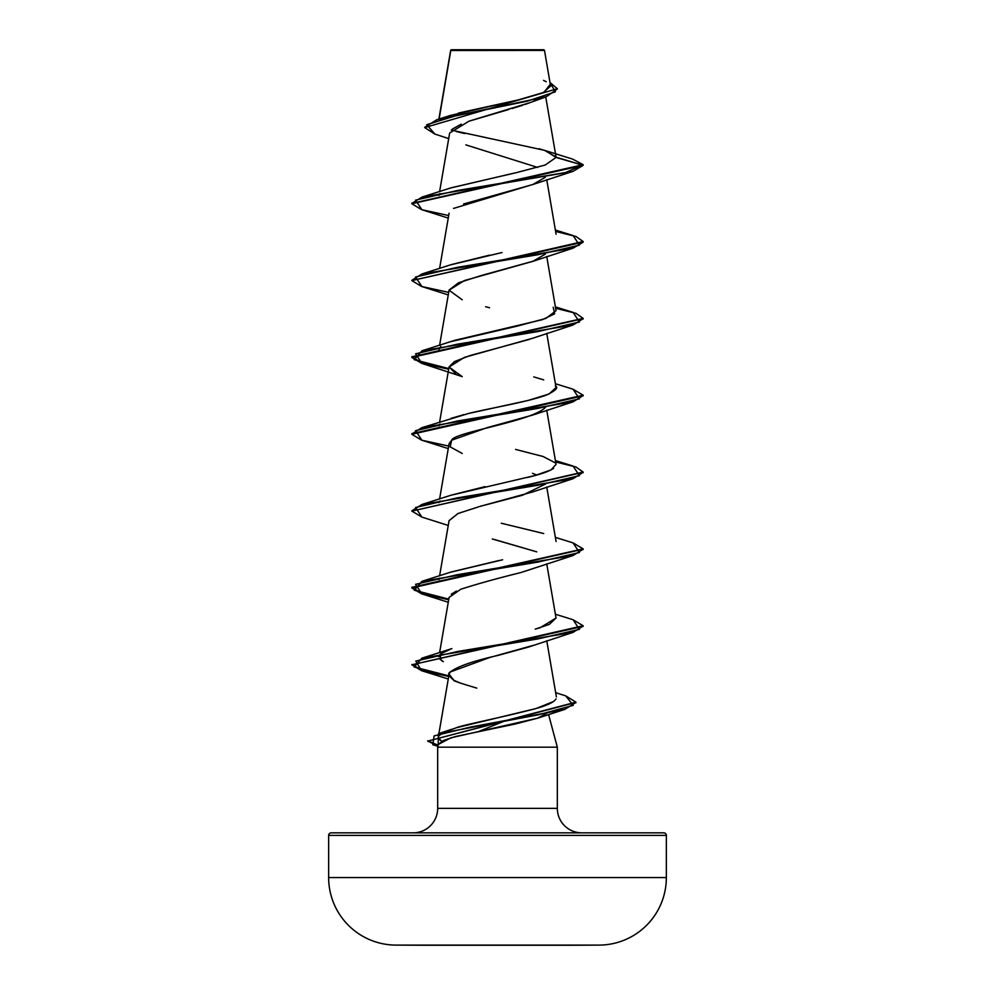 <?xml version="1.0" encoding="UTF-8"?>
<svg xmlns="http://www.w3.org/2000/svg" width="995" height="995" viewBox="0 0 995 995"><rect width="100%" height="100%" fill="white"/><g stroke="black" fill="none" stroke-linecap="round" stroke-linejoin="round"><path stroke-width="1.49" d="M395.786 945.101L599.214 945.101A67.536 67.536 0 0 0 666.351 877.553L328.649 877.553A67.536 67.536 0 0 0 395.786 945.101A16885.262 16885.262 0 0 0 425.549 945.25L569.451 945.25A16885.262 16885.262 0 0 0 599.214 945.101L395.786 945.101A67.536 67.536 0 0 1 328.649 877.553L666.351 877.553L666.351 835.402L328.649 835.402L328.649 877.553L328.649 835.402L666.351 835.402A2.575 2.575 0 0 0 663.789 832.84L331.211 832.84A2.575 2.575 0 0 0 328.649 835.402A2.575 2.575 0 0 1 331.211 832.84L663.789 832.84A2.575 2.575 0 0 1 666.351 835.402L666.351 877.553A67.536 67.536 0 0 1 599.214 945.101M489.876 50.447L450.797 50.484L439.118 119.027L450.797 50.484L544.489 50.397L543.842 49.75L451.158 49.75L450.573 51.143M581.801 832.84A24.477 24.477 0 0 1 557.324 808.363L557.324 747.183L548.581 714.522L557.324 747.183L437.676 747.183L557.324 747.183L557.324 808.363A24.477 24.477 0 0 0 581.801 832.84M437.676 808.363A24.477 24.477 0 0 1 413.199 832.84A24.477 24.477 0 0 0 437.676 808.363L557.324 808.363L437.676 808.363L437.676 747.183L437.676 808.363M538.071 718.042L515 724.074L455.424 736.549L443.31 740.554L438.422 744.397L437.676 747.183M479.379 731.201L503.632 721.412L479.391 731.201M537.487 99.351L533.867 101.08M530.385 102.51L525.099 104.438M522.686 105.259L511.977 108.567M508.88 109.475L468.906 121.228L449.678 132.969L439.603 191.612M533.668 184.212L453.533 208.415M533.668 261.051L481.232 275.54L458.521 282.791L449.093 290.03L439.603 345.29M529.551 339.345L470.2 355.513L454.392 361.608L449.093 366.869L455.872 373.971M545.695 407.079C533.32 421.246 453.596 432.278 451.668 440.2L449.093 443.708L439.603 498.968M532.474 473.309L536.803 475.013M545.67 483.956L522.661 495.187L479.888 506.418L458.098 513.482L449.093 520.547L439.603 575.819M494.49 539.526L536.79 551.864L492.314 538.979M533.444 568.493L520.559 572.647C498.097 578.157 478.197 583.679 460.847 589.202L449.093 597.398L439.603 652.658M533.594 645.27L489.503 657.583L450.3 671.973L449.093 674.224L453.857 680.257C452.389 680.518 460.038 683.13 476.816 688.117M438.21 737.681L441.73 741.337L438.248 738.626M438.297 737.283L438.31 737.27C438.049 736.449 439.865 734.87 443.782 732.519M556.043 698.9C554.153 702.084 547.511 705.293 536.094 708.527L456.469 727.731L445.561 731.661L456.469 727.731C463.222 724.845 497.91 718.44 536.094 708.527L553.481 701.537M443.335 661.675L439.84 659.076M438.919 656.737L439.964 654.586L441.258 660.369L443.036 661.513M445.399 651.091L446.904 650.432M451.22 648.827L451.854 648.616M535.21 629.138L540.161 627.708L556.043 618.032L549.29 624.425L535.21 629.138M438.957 579.625L439.678 578.083M450.449 572.249L502.587 559.787M556.081 541.504L546.74 487.015M438.982 502.624L439.952 500.908M450.735 495.311L535.049 475.498L551.006 469.938L556.043 464.366L546.74 410.176M555.397 462.924L543.071 456.494L515.572 449.429M438.982 425.773L439.952 424.069M451.021 418.373L464.093 414.592M555.372 386.048C558.817 387.59 555.732 390.637 546.131 395.189C525.857 402.415 488.184 408.51 468.558 413.485L527.86 400.512L549.053 394.02L556.043 387.528L546.74 333.337M450.586 341.683L516.99 326.173L545.919 318.425L556.043 310.676L546.74 256.499M450.548 264.857L501.99 252.543M556.081 234.223L546.74 179.66M438.957 195.418L439.952 193.552M450.499 188.03L513.868 173.18M448.683 215.542L421.619 209.646L411.855 203.751L583.145 165.332L556.068 157.185M545.733 96.938L556.056 157.036L544.439 150.307L451.27 130.096M458.471 113.057L519.85 99.575L542.959 92.821L550.608 86.08L544.489 50.397L535.509 50.372M450.76 50.297L458.981 50.322M448.695 138.641L434.902 134.064L426.693 124.723L457.028 115.395L546.379 96.714L530.248 102.56L469.441 121.042M461.245 124.139L452.228 129.201M465.847 144.872L537.611 167.421M546.379 96.714L557.337 89.015M424.703 127.596L557.349 88.692L424.703 127.596L434.914 134.076M463.558 204L532.773 184.535L573.095 171.314L583.145 165.332L556.081 157.434L545.434 150.631L572.535 159.063L583.145 164.685L572.498 159.051M557.349 88.692L549.999 82.523L555.347 91.826L527.375 101.142L436.768 119.761L424.728 127.285M436.768 119.761L450.088 115.507L517.636 100.085L544.029 92.361L549.961 84.65M546.23 81.714L543.556 80.396M545.434 150.631L538.979 148.728M464.876 133.566L456.394 131.527M438.422 744.397L450.834 737.842L537.661 718.179L547.026 713.104M461.245 683.453L453.857 680.257C448.608 675.953 447.427 673.192 450.3 671.973C457.451 666.451 473.346 660.941 498.01 655.419L528.245 647.148L573.095 632.36L457.638 651.501L415.773 661.078L421.482 670.655L448.708 676.463L421.407 670.618L411.855 664.784L583.145 626.377L583.145 625.731L411.855 664.784M451.282 594.189L456.394 591.092M520.559 572.647L573.083 555.521L457.215 574.724L415.574 584.339L421.917 593.94L448.26 602.274M449.068 520.696L457.924 513.557L479.888 506.418L532.76 491.903L573.07 478.682L457.215 497.886L415.574 507.487L421.905 517.101L448.26 525.435M462.24 453.484L450.138 446.842L451.668 440.2L487.276 427.626L532.773 415.052L573.07 401.843L457.227 421.047L415.574 430.648L421.905 440.25L448.26 448.596M462.227 376.632L449.068 367.031L464.279 357.429L532.785 338.213L573.083 325.004L457.227 344.208L415.574 353.81L421.905 363.411L462.227 376.632M489.552 307.753L485.622 306.734M462.24 299.793L449.068 290.192L464.279 280.59L532.773 261.374L545.297 254.135M532.773 184.535L545.297 177.297M573.095 171.314L457.227 190.53L415.574 200.132L421.917 209.746L448.26 218.079M448.683 292.381L421.619 286.485L411.855 280.59L583.145 242.171L573.083 248.153L457.227 267.369L415.574 276.971L421.905 286.572L448.26 294.918M448.683 369.22L421.619 363.324L411.855 357.441L583.12 318.686L573.083 325.004M583.12 395.525L573.07 401.843M421.942 517.114L411.855 511.107L583.12 472.376L573.07 478.682M448.683 599.749L421.606 593.841L411.855 587.946L583.12 549.215L573.083 555.521M583.12 626.054L573.095 632.36M575.881 702.47L564.737 709.423L470.299 727.096L434.069 735.927L432.8 744.757L438.024 745.864L427.676 741.126L575.881 702.47M583.145 164.685L411.88 203.428L421.93 197.122L565.011 172.794L583.145 164.685M555.633 231.449L575.968 236.487L583.145 241.524L411.855 280.59M555.633 308.288L575.968 313.325L583.145 318.363L411.855 356.795L421.656 362.702L448.795 368.598L414.268 359.705L421.917 350.8L537.773 331.596L579.426 321.994L573.095 312.38L555.397 306.87M411.88 433.957L421.905 427.651L537.773 408.435L579.426 398.833L573.083 389.219L583.145 395.202L411.855 433.633L411.855 434.28L583.145 395.848L583.145 395.202M555.633 461.966L575.968 467.003L583.145 472.053L411.855 511.107M573.045 542.884L583.145 548.892L411.855 587.311L421.644 593.219L448.795 599.127L414.268 590.222L421.905 581.329L537.773 562.113L579.426 552.511L573.07 542.897L555.397 537.387M411.88 664.473L421.979 670.157L448.82 675.841L414.169 666.998L421.905 658.168L537.773 638.952L579.426 629.35L573.083 619.736L583.145 625.731M565.745 695.891L575.906 702.147L427.676 741.126M427.713 740.802L438.198 745.243L438.397 733.713L538.307 714.808L573.219 705.356L565.782 695.903L555.67 692.682M448.683 446.071L421.619 440.176L411.855 434.28M556.081 157.434L545.173 165.021L516.529 172.608L451.27 187.769L421.93 197.122M489.565 255.143L451.282 264.608L421.93 273.961L537.773 254.757L579.426 245.156L573.095 235.541L555.397 230.032M553.195 307.256L554.663 313.811L542.312 319.681L454.752 340.327L421.917 350.8M440.797 346.434L438.919 349.469M533.755 376.906L543.705 379.866M468.558 413.485L421.905 427.651M553.63 468.359C549.078 471.406 540.285 474.453 527.238 477.5M485 486.642L451.295 495.124L421.905 504.49L537.773 485.274L579.426 475.672L573.07 466.058L555.397 460.548M501.281 523.221L543.718 533.544M498.57 560.62L451.295 571.963L421.905 581.329M421.905 658.168L451.295 648.802L440.81 653.79M411.88 510.796L421.905 504.49M411.88 280.279L421.93 273.961M451.158 49.75L543.842 49.75L544.489 50.397M425.549 945.25L569.451 945.25M450.673 50.322L438.87 119.102M449.093 213.191L439.603 268.451M449.093 366.869L439.603 422.129M546.74 563.854L556.043 618.032M546.74 640.693L556.392 696.91M449.093 674.224L438.919 733.539M437.924 746.225L432.8 744.757M537.661 718.179L564.737 709.423M448.272 679.013L421.482 670.655M532.773 261.374L573.083 248.153M411.855 203.117L411.855 203.751M583.145 241.524L583.145 242.171M583.145 318.363L583.145 319.009M411.855 356.795L411.855 357.441M583.145 472.053L583.145 472.687M583.145 548.892L583.145 549.538M411.855 587.311L411.855 587.946M575.906 702.147L575.906 702.793M555.397 383.709L573.083 389.219M555.397 614.238L573.083 619.736M451.593 729.31L438.397 733.713"/></g></svg>
